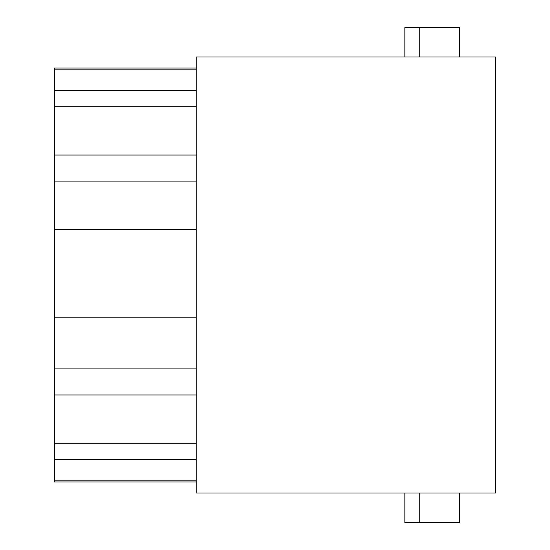 <?xml version="1.0" encoding="UTF-8"?>
<svg xmlns="http://www.w3.org/2000/svg" width="550" height="550" viewBox="0 0 550 550"><rect width="100%" height="100%" fill="white"/><g stroke="black" fill="none" stroke-linecap="round" stroke-linejoin="round"><path stroke-width="0.82" d="M404.869 57.001L404.869 27.5L459.546 27.5L459.546 57.001M419.258 27.5L419.258 57.001M196.219 57.001L495.522 57.001L495.522 492.999L196.219 492.999L196.219 57.001M196.219 155.017L54.477 155.017L54.477 181.108L196.219 181.108M54.477 181.108L54.477 229.316L196.219 229.316M54.477 229.316L54.477 317.811L196.219 317.811M54.477 317.811L54.477 368.892L196.219 368.892M54.477 368.892L54.477 481.944L196.219 481.944M196.219 394.982L54.477 394.982M196.219 69.823L54.477 69.823L54.477 68.056L196.219 68.056M54.477 69.823L54.477 155.017M404.869 492.999L404.869 522.5L419.258 522.5L419.258 492.999M459.546 492.999L459.546 522.5L419.258 522.5M196.219 443.761L54.477 443.761M196.219 459.676L54.477 459.676M196.219 480.178L54.477 480.178M196.219 90.324L54.477 90.324M196.219 106.239L54.477 106.239"/></g></svg>
